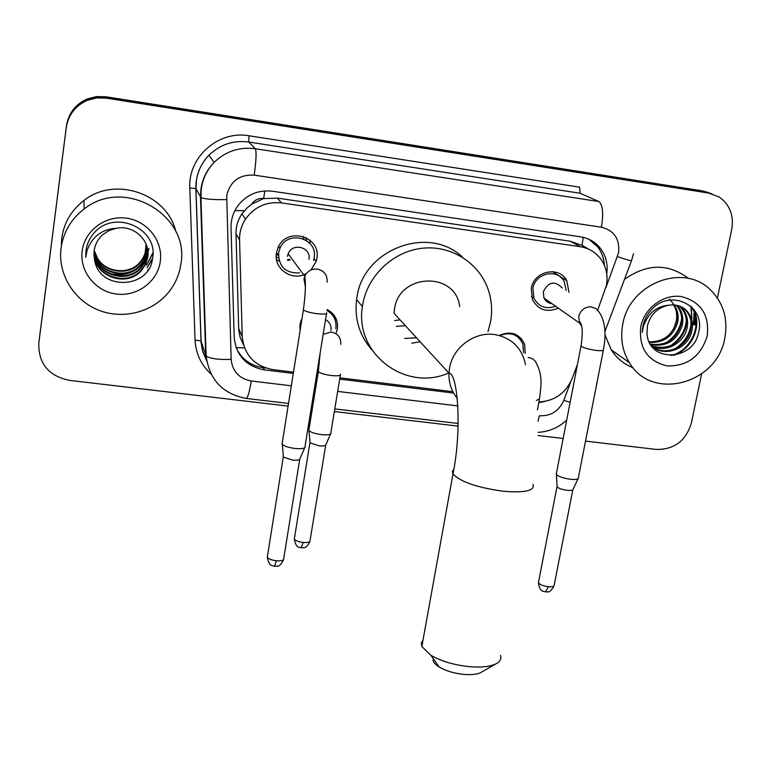 <?xml version="1.0" encoding="UTF-8"?>
<svg xmlns="http://www.w3.org/2000/svg" width="771" height="771" viewBox="0 0 771 771"><rect width="100%" height="100%" fill="white"/><g stroke="black" fill="none" stroke-linecap="round" stroke-linejoin="round"><path stroke-width="1.16" d="M300.603 327.424L299.784 327.029M327.135 309.595C334.893 313.768 338.305 320.235 337.38 328.995L335.963 333.698M300.112 330.508L300.015 324.148L302.097 318.057M279.237 261.118L276.538 259.711M306.501 273.387C292.643 281.984 273.291 268.992 276.442 252.994L278.08 247.549C286.764 226.279 321.517 236.398 316.833 258.622L316.226 261.282L311.012 269.966M558.31 308.121C546.899 312.891 538.264 310.038 532.404 299.553L531.277 288.499C533.705 271.016 559.216 265.484 566.762 280.702L569.008 292.392M289.578 259.239L287.477 259.788M276.384 253.408L278.437 254.112M597.737 310.115L606.42 285.453C608.155 275.7 606.295 266.93 600.85 259.133C595.665 252.233 588.784 248.089 580.197 246.691L281.531 202.908C266.409 201.366 254.391 206.782 245.477 219.147C241.39 225.518 239.415 232.447 239.559 239.945L242.239 336.541C244.185 354.978 254.363 365.994 272.761 369.588L293.5 372.133M251.731 204.103L263.701 198.513C258.603 198.002 254.613 199.872 251.731 204.103L246.893 208.064L241.969 213.885C237.873 219.908 235.878 226.587 236.003 233.931L238.721 329.699L240.041 337.023L243.549 345.032M588.649 249.168L582.018 245.255L585.305 247.876M581.45 245.168L570.241 241.217L277.358 198.108L264.318 198.6M538.91 401.99C554.638 401.074 565.741 393.21 572.227 378.397L577.45 364.394M316.602 374.966L317.768 375.111M339.895 377.829L452.856 391.678M499.232 335.481C510.778 330.528 519.23 333.429 524.588 344.203L525.234 353.349M309.913 240.109L310.077 243.607M305.885 237.507L306.521 240.475M330.913 311.937L330.788 313.238M288.113 406.105L69.226 380.334C48.534 375.92 38.396 363.546 38.801 343.211L66.364 126.772C68.446 113.973 75.442 104.923 87.354 99.604L96.635 97.252L106.263 97.474L705.561 191.979L711.97 193.8L705.561 191.979L106.263 97.474L96.635 97.252L87.354 99.604C75.442 104.923 68.446 113.973 66.364 126.772L39.022 341.254L66.441 125.933C68.513 113.212 75.471 104.201 87.325 98.919L96.548 96.577L106.128 96.799L702.477 190.89L708.848 192.702M38.887 342.555L66.441 125.933M334.055 317.469L335.607 317.671M334.951 319.416L336.464 319.608M606.748 273.83C608.078 264.299 605.977 255.827 600.455 248.407C595.376 242.027 588.784 238.181 580.679 236.861L272.433 191.227C258.034 189.685 246.412 194.658 237.564 206.165C233.054 212.69 230.876 219.889 231.03 227.763L234.191 337.341C236.128 355.498 246.171 366.341 264.318 369.878L293.298 373.434M589.15 239.395L597.708 246.942C601.765 252.281 603.982 258.401 604.358 265.291M694.218 309.894L694.469 311.898M694.594 313.479L693.775 324.842M701.591 373.974L691.365 423.048C685.862 440.925 674.143 449.715 656.179 449.426L585.526 441.108M66.287 127.61C68.378 114.744 75.413 105.646 87.393 100.297L96.722 97.936L106.398 98.158L708.674 193.068L719.044 196.942C729.771 204.546 734.011 215.292 731.756 229.189L717.406 298.04M563.148 438.477L538.119 435.528M458.07 426.112L334.354 411.541M312.294 408.948L311.127 408.813M690.893 306.328L691.635 316.515M691.047 321.786L690.787 323.126M538.794 402.635L544.365 401.546M316.389 376.258L317.565 376.402M339.693 379.11L453.589 393.065M265.831 368.037L263.325 367.728C250.826 365.811 241.815 359.276 236.302 348.126M622.737 324.398C629.194 283.256 684.195 262.285 710.901 290.339C723.593 303.331 728.219 319.31 724.769 338.257C717.175 384.209 651.668 401.469 629.444 362.727C622.409 351.258 620.173 338.488 622.737 324.398M624.471 279.43C646.859 263.509 668.216 263.19 688.561 278.485M647.042 333.612C648.488 362.727 692.686 361.146 698.304 333.544C706.814 306.212 671.04 287.988 651.803 309.373C647.158 314.317 644.161 320.052 642.812 326.567L642.176 332.426L643.38 326.499C647.939 313.498 656.237 306.424 668.264 305.268C657.258 307.831 650.3 314.732 647.389 325.979L647.042 333.612M707.238 335.877C700.849 356.337 687.472 366.35 667.098 365.917C647.505 361.146 638.706 348.116 640.72 326.837C644.305 308.14 663.417 293.876 681.246 296.556C700.849 301.654 709.513 314.761 707.238 335.877M653.249 347.403C666.848 356.318 687.154 346.516 690.556 330.643C692.233 323.01 690.72 316.361 686.026 310.694L681.603 307.022M679.714 306.183L682.422 308.679C687.086 314.308 688.59 320.919 686.942 328.513C683.655 343.461 665.296 353.369 651.64 346.169C664.486 357.937 688.252 348.781 691.78 331.357C693.457 323.714 691.944 317.054 687.24 311.378C682.374 306.106 676.042 304.073 668.264 305.268M651.399 345.842C668.033 350.304 679.482 344.29 685.737 327.81C687.395 320.235 685.882 313.633 681.227 308.005L679.068 305.942M650.252 344.078C665.527 346.179 675.782 339.828 680.995 325.015C682.634 317.498 681.13 310.944 676.495 305.364L676.369 305.229M650.551 344.57C666.183 347.201 676.726 340.917 682.171 325.709C683.81 318.172 682.306 311.609 677.67 306.02L677.063 305.374M649.076 341.794C662.838 342.045 671.917 335.539 676.331 322.268C677.767 315.975 676.813 310.173 673.488 304.882M649.365 342.411C663.513 343.085 672.89 336.599 677.487 322.953C678.981 316.332 677.892 310.327 674.23 304.93M669.43 299.187C675.357 304.969 677.651 312.236 676.331 320.987L673.642 328.995M633.174 367.834C623.98 364.172 616.655 358.139 611.201 349.735L604.946 334.807M671.262 339.703C676.254 335.106 679.588 329.757 681.285 323.656M675.367 343.008C680.851 338.122 684.446 332.378 686.142 325.776M679.559 346.324C685.525 341.177 689.361 335.057 691.047 327.974M673.507 355.354C693.139 349.244 703.528 323.02 691.895 307.224M666.472 342.565C675.338 336.368 680.398 328.311 681.641 318.404M670.693 345.659C679.955 339.336 685.178 331.029 686.383 320.736M674.991 348.8C684.638 342.343 690.035 333.785 691.182 323.107M671.184 355.508C692.011 350.41 703.624 322.317 690.787 306.193M61.054 248.079C63.386 232.061 71.067 219.051 84.116 209.028C124.42 176.424 190.514 215.446 180.828 264.357C179.479 273.503 176.125 281.878 170.767 289.462C155.549 310.954 125.336 320.11 99.941 310.694C74.508 301.413 57.584 274.582 61.054 248.079M61.323 244.243L61.767 238.085C64.022 222.636 71.424 210.088 84 200.431C115.226 175.605 167.346 193.974 175.923 231.782M94.178 250.662L94.448 259.017C98.129 290.831 148.784 289.491 152.407 259.278C159.424 229.382 115.804 208.941 94.881 232.1C89.918 237.487 86.95 243.732 85.957 250.854L85.726 257.263L86.969 250.835C91.913 236.745 101.791 229.199 116.604 228.197L109.164 230.462L102.716 234.692C97.936 239.029 95.093 244.359 94.178 250.662C98.071 271.469 127.678 278.437 140.303 262.603L143.252 258.42L145.227 253.823L146.239 244.388M160.272 261.562C157.573 281.723 137.084 296.874 116.305 294.03C95.488 291.486 79.365 271.363 82.179 250.951C84.694 230.49 105.656 215.051 126.627 218.193C147.637 221.026 163.279 241.439 160.272 261.562M93.956 253.967C95.238 277.117 127.919 286.879 141.71 269.484L144.726 265.205L147.03 259.528L147.627 256.627L147.261 247.549M93.956 254.266C94.978 277.618 127.938 287.679 141.845 270.12L145.796 263.981L147.772 257.244C150.567 240.86 134.26 224.775 116.604 228.197M93.985 252.763C96.298 275.083 127.832 283.757 141.189 266.939L144.177 262.699L146.471 257.071L146.933 246.373M93.975 253.061C96.038 275.594 127.861 284.528 141.324 267.576L144.803 262.41L146.606 257.687L147.203 254.796L147.02 246.662M94.072 251.568C97.319 273.03 127.745 280.692 140.679 264.443L143.647 260.241L145.632 255.606L146.5 251.809L146.557 245.226M94.052 251.866C97.069 273.541 127.764 281.454 140.804 265.07L143.772 260.849L145.777 256.213L146.635 252.396L146.654 245.515M140.303 262.603L140.177 261.995C129.779 274.996 106.359 273.03 97.686 258.507L94.207 250.459M140.177 261.995L143.117 257.822L145.093 253.225L146.124 244.118M148.938 248.474L146.818 256.839M146.008 258.593C138.019 271.729 126.174 276.799 110.475 273.801M152.918 252.715L146.519 265.311L152.928 253.254M152.61 258.092L147.068 267.778L152.456 258.998M147.675 270.448L148.533 269.146M495.445 664.11L482.097 671.811C478.569 674.153 472.671 675.03 464.383 674.452C454.485 673.488 446.12 671.03 439.287 667.088C434.545 664.11 432.531 661.287 433.254 658.636M423.009 640.084L421.4 643.101L421.843 646.541L430.854 655.263C441.532 661.383 454.659 665.2 470.223 666.742C483.234 667.667 492.438 666.327 497.835 662.723C500.601 660.67 501.468 658.212 500.437 655.36M459.689 306.617C455.796 271.228 398.944 273.001 394.511 309.046L394.058 313.344L448.973 373.203C448.655 382.84 451.449 391.282 457.348 398.511M400.062 319.878L394.569 320.505M448.761 372.962C405.854 392.275 354.303 353.831 362.409 306.588L362.678 304.796C367.488 275.083 394.203 250.402 424.089 248.079C453.974 245.573 482.087 265.532 489.46 293.693C491.879 302.945 492.245 312.342 490.539 321.873L487.995 331.617M371.795 349.735C359.45 335.607 354.371 318.915 356.578 299.659L356.848 297.895C362.833 249.226 428.753 224.39 462.754 257.369M416.513 337.814L404.611 338.421M405.373 325.67L396.236 326.393M420.137 341.765L411.801 343.191M566.213 290.561L564.189 281.617C557.606 268.125 535.055 272.953 532.906 288.383L533.946 298.223C538.746 306.935 545.964 309.595 555.592 306.212M562.29 287.988C554.686 280.413 548.345 281.714 543.276 291.901L543.979 298.04C545.608 301.336 548.239 303.196 551.891 303.601M578.443 477.943C578.317 479.302 575.667 479.745 570.511 479.263C563.784 478.328 559.148 476.815 556.595 474.734L556.431 473.298M578.077 478.704L573.007 489.334C572.901 490.346 570.993 490.674 567.273 490.337C562.435 489.672 559.1 488.573 557.26 487.031L557.067 486.029M313.537 260.376L314.125 257.89C318.25 238.239 287.458 229.44 279.96 248.291L278.582 252.936C278.678 266.737 285.646 273.397 299.505 272.905M303.89 239.039L303.013 236.369M308.949 259.307C311.455 247.25 292.479 242.133 288.181 253.765L287.448 256.319M305.181 446.669C305.133 448.452 301.75 449.05 295.033 448.471C288.653 447.623 284.403 446.255 282.292 444.385L282.273 442.833M304.718 447.739L299.948 458.735C299.9 460.056 297.452 460.509 292.614 460.104L283.439 457.126L283.342 456.056M276.259 254.575L278.37 255.259M276.211 256.637L278.553 258.208M287.593 260.357L290.166 260.058M523.538 352.694L522.95 344.184C518.16 334.315 510.441 331.463 499.791 335.626M335.809 328.706L335.867 328.35C336.734 320.505 333.776 314.568 327 310.549M301.673 320.707L301.355 321.68L300.844 320.861M330.971 330.412C331.491 325.632 329.68 322.047 325.545 319.628M330.961 433.061C330.884 434.661 327.704 435.181 321.411 434.613C315.146 433.755 311.012 432.435 309.007 430.652L308.998 429.312M330.547 433.986L325.911 444.616C325.844 445.802 323.541 446.197 319.011 445.802L310.077 442.911L310 441.985M299.832 325.776L300.671 326.21M300.883 323.81L300.671 326.991M234.885 210.618L244.397 210.724M582.018 245.255L583.223 237.352M261.928 367.526L262.111 366.562M236.109 347.605L244.532 347.933M263.701 198.513L264.752 190.919M570.241 241.217L580.197 246.691M238.663 328.465L242.239 336.541M236.003 233.931L239.559 239.945M277.358 198.108L281.531 202.908M582.953 247.221L582.731 245.978M106.128 96.799L106.398 98.158M702.477 190.89L708.674 193.068M516.84 335.009L521.745 339.086M555.39 272.105L554.975 273.213M605.958 287.525L618.573 252.83C619.942 239.087 614.236 230.548 601.438 227.214L254.189 175.133C239.463 174.41 230.307 181.175 226.713 195.41L231.155 359.402C232.447 371.439 239.145 378.628 251.259 380.98L291.332 385.808M254.189 175.133C256.213 160.464 256.598 151.665 255.336 148.736L248.715 142.028C233.382 140.062 220.149 144.447 208.999 155.173C202.098 162.324 197.896 170.805 196.393 180.597L195.959 188.577L201.077 341.023L205.722 355.258L200.499 197.125L200.961 188.837C202.522 178.67 206.888 169.861 214.078 162.421C225.662 151.27 239.415 146.712 255.336 148.736L598.884 201.549C602.787 204.749 603.645 213.307 601.438 227.214M211.081 374.041C201.106 364.914 195.757 353.59 195.053 340.078L189.811 188.018L195.863 188.49L200.932 197.53C204.623 199.14 213.133 199.834 226.462 199.602M579.58 187.17L580.139 193.251L248.715 142.028L249.004 135.783L579.58 187.17M189.811 188.018C187.854 157.178 218.501 130.135 249.004 135.783M38.801 343.211L39.022 341.254M598.884 201.549L580.139 193.251M195.053 340.078L200.99 340.869L202.677 351.2L206.676 360.664M538.071 421.245L539.372 415.742C550.754 416.263 558.888 411.165 563.765 400.448L570.685 381.924M314.395 388.594L315.57 388.738M337.669 391.408L457.897 405.912M205.722 355.258L206.146 355.942C209.789 358.621 218.126 359.768 231.155 359.402M251.259 380.98C249.534 391.552 247.896 397.373 246.334 398.462L245.997 398.414M563.765 400.448L570.145 402.24M617.484 256.656C627.43 260.01 632.133 261.282 631.584 260.463L633.521 253.63M263.325 367.728L264.318 369.878M693.784 309.335L693.996 310.867M694.141 312.255L693.399 324.63M691.346 306.983L691.857 318.76M695.461 311.725L695.673 315.31M695.644 317.498L694.748 324.976M525.543 364.779C522.015 347.885 511.722 337.814 494.645 334.575C474.387 331.443 452.75 347.548 449.541 368.181L448.973 373.203C457.502 372.287 462.33 428.801 452.982 473.953L452.355 471.428L453.791 469.298M533.012 484.371C535.007 490.741 525.012 493.026 503.029 491.223C477.018 487.561 460.335 481.808 452.982 473.953L421.843 646.541M572.824 489.836L554.195 585.073C554.359 586.452 552.46 587.01 548.489 586.741C543.073 585.989 539.719 584.64 538.418 582.693L538.582 581.845M545.415 591.916L548.489 586.741M581.132 345.36L581.006 346.015C582.895 347.615 587.541 349.022 594.952 350.246L595.646 350.333C601.245 350.988 603.847 350.757 603.442 349.649C606.469 333.351 605.042 320.871 599.173 312.188L595.771 308.429L590.943 306.81C584.62 306.935 580.563 310.154 578.78 316.457L579.493 323.039L581.777 326.278M299.707 459.449L283.718 558.58C283.998 560.334 281.579 561.066 276.461 560.768C271.575 560.151 268.52 558.985 267.296 557.26L267.479 556.132M274.524 566.271L276.461 560.768M327.116 282.186C327.492 274.765 324.013 270.37 316.669 268.992C311.156 268.896 307.186 271.325 304.747 276.288L303.957 279.035L305.393 286.648M326.663 312.747C327.241 314.163 323.916 314.472 316.669 313.662L315.917 313.566C309.306 312.515 305.133 311.291 303.389 309.875L303.523 309.007M536.365 400.419L539.469 399.06C541.088 385.24 542.803 376.229 536.838 364.278C535.334 360.24 532.424 357.975 528.096 357.503M325.699 445.233L310.048 540.548C310.279 542.129 308.005 542.774 303.215 542.466C298.435 541.84 295.466 540.722 294.31 539.093L294.464 538.11M301.23 547.815L303.215 542.466M340.724 344.386C341.09 337.39 337.794 333.274 330.836 332.041L323.174 334.344M340.503 374.186C340.936 375.737 337.794 376.181 331.077 375.506L330.374 375.419C323.955 374.417 319.946 373.125 318.346 371.555L318.5 370.62M316.226 261.282L313.999 258.555M241.969 213.885L245.477 219.147M566.762 280.702L552.528 271.652M87.325 98.919L87.393 100.297M597.708 246.942L600.455 248.407M206.705 360.886L202.58 351.239L201.058 342.372L195.863 188.49C195.699 175.634 200.075 164.522 208.999 155.173L214.078 162.421C206.965 169.957 202.696 178.882 201.27 189.184L200.932 197.53L206.146 355.942C209.384 379.833 222.78 394 246.334 398.462L288.527 403.445M311.561 406.163L312.727 406.298M334.787 408.909L458.138 423.472M538.177 432.338C549.048 431.683 558.551 427.616 566.695 420.137M604.898 331.617L631.478 260.752M687.24 311.378L686.026 310.694M682.422 308.679L681.227 308.005M677.67 306.02L676.495 305.364M629.444 362.727L611.201 349.735M691.288 306.897L691.828 318.356M84.116 209.028L84 200.431M141.845 270.12L141.71 269.484M141.324 267.576L141.189 266.939M140.804 265.07L140.679 264.443M439.287 667.088L430.854 655.263M362.409 306.588L356.578 299.659M554.05 585.893C549.347 594.383 547.314 591.212 545.829 591.964C544.181 590.769 540.095 593.497 538.418 582.693L556.999 486.665M556.248 474.242L581.006 346.015C582.982 333.139 582.558 325.025 579.744 321.671L579.493 323.039L543.979 298.04M557.115 486.867L556.402 474.502M533.946 298.223L531.402 296.392M603.317 350.294L578.366 477.683M283.564 559.679C279.121 568.921 276.538 565.336 274.727 566.299C273.647 565.191 269.291 568.025 267.296 557.26L283.275 456.904M279.96 248.291L278.63 246.45M288.181 253.765L304.747 276.288C305.933 283.053 305.48 294.243 303.389 309.875L282.07 444.096M326.519 313.614L305.056 446.39M283.439 457.126L282.292 444.385M539.324 399.812L537.416 409.873M309.913 541.493C305.48 550.523 303.032 546.88 301.432 547.844C300.324 546.726 296.218 549.559 294.31 539.093L309.942 442.718M320.129 353.157L318.346 371.555L308.824 430.401M340.348 375.111L330.855 432.81M310.077 442.911L309.007 430.652"/></g></svg>
